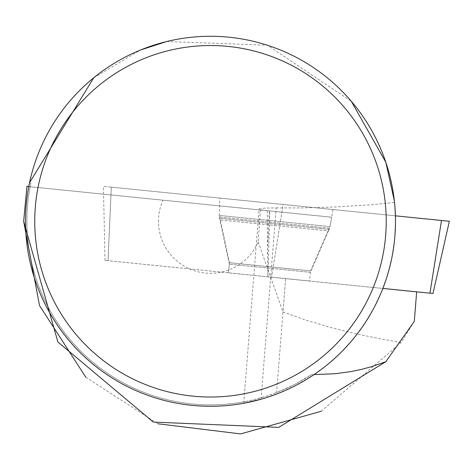 <?xml version="1.0" encoding="UTF-8"?>
<svg xmlns="http://www.w3.org/2000/svg" width="473" height="473" viewBox="0 0 473 473"><rect width="100%" height="100%" fill="white"/><g stroke="black" fill="none" stroke-linecap="round" stroke-linejoin="round"><path stroke-width="0.35" stroke-dasharray="2.37 1.77" d="M309.531 281.015L228.471 272.832L309.531 281.015L310.548 270.905L229.488 262.722L310.548 270.905L328.717 229.334L220.004 218.355L229.488 262.722L228.471 272.832M382.876 288.424L432.99 293.485M111.285 187.137L269.628 203.124L103.416 186.344L111.285 187.137L108.045 260.67L267.895 276.835L105.012 260.392L108.051 260.694L111.285 187.137M283.132 204.49L441.48 220.477L269.628 203.124L283.132 204.49L271.608 277.19L283.132 204.49M332.962 209.521L219.797 198.092L332.962 209.521L330.024 226.597L219.265 215.416L219.797 198.092M449.35 221.275L441.48 220.477L429.951 293.177M219.265 215.416L220.004 218.355L328.717 229.334L330.024 226.597L219.265 215.416M414.313 321.374L401.116 342.47L382.326 339.23L355.17 333.625L329.433 327.168L305.316 319.919L282.996 311.926L285.633 278.627L416.654 291.859L414.313 321.374M85.796 377.218L157.858 423.761M321.179 411.297L401.116 342.47M314.007 374.604L311.571 374.557L294.573 384.508L276.599 392.572L285.633 278.627L267.895 276.835L382.864 288.447M30.899 183.033A183.613 183.613 0 0 0 246.001 401.423L245.499 402.937A185.002 185.002 0 0 1 29.551 182.696L30.899 183.033L30.177 186.604A183.613 183.613 0 0 0 311.571 374.557M30.177 186.604L28.782 186.486M246.001 401.423L254.007 399.655L266.861 396.019L276.599 392.572M309.525 281.039L228.465 272.856L309.525 281.039L310.406 272.347L328.451 230.907L219.945 219.951L328.451 230.907L329.752 228.181L219.218 217.018L219.561 205.885L331.644 217.202L219.561 205.885M276.202 207.884L301.839 207.943L335.818 206.991L369.508 204.874L394.535 202.521L395.487 220.932L394.606 239.344L391.892 257.578L387.381 275.452L381.108 292.787L373.144 309.413L363.566 325.164L352.468 339.88L339.957 353.42L326.163 365.653L311.222 376.449L295.276 385.702L278.496 393.323L261.031 399.236L276.202 207.884L264.774 208.096L259.411 208.889L259.098 209.172L260.747 209.876L269.846 210.964L110.948 194.917L260.416 210.012A1434.307 59.255 -85.5 0 0 258.181 242.005A52.006 52.006 0 0 1 189.567 268.889A52.006 52.006 0 0 1 162.954 200.168L26.926 186.433L23.65 221.258M260.416 210.012L162.954 200.168M258.181 242.005L282.996 311.926M93.701 77.791L140.599 49.978M166.721 41.523L267.34 45.225L351.303 101.287M110.948 194.917L103.587 194.178L110.948 194.917L108.051 260.694L110.948 194.917M265.406 210.515L26.926 186.433M267.245 210.698L267.895 276.835L269.846 210.964M269.285 210.905L267.399 253.694M310.406 272.347L229.346 264.159L310.406 272.347M228.465 272.856L229.346 264.159L219.218 217.018L329.752 228.181L331.644 217.202M105.006 260.363L103.416 186.344M105.012 260.392L103.587 194.178M243.707 403.268L259.127 208.747"/><path stroke-width="0.71" d="M429.951 293.177L441.48 220.477L395.41 215.83L449.35 221.275L432.99 293.485L382.876 288.424M85.796 377.218L39.519 305.564L23.65 221.258L57.86 341.938L153.323 422.082L278.745 427.367L385.802 361.733L414.313 321.374L416.654 291.859L382.864 288.447M157.858 423.761L240.651 433.918L321.179 411.297M385.802 361.733L371.299 366.758L361.283 369.443L351.043 371.571L335.339 373.723L314.007 374.604M28.782 186.486L26.943 186.321L23.65 221.258M261.031 399.236L243.707 403.268M29.551 182.696L93.701 77.791M140.599 49.978L166.721 41.523M351.303 101.287L385.808 162.209L394.376 201.007M25.483 221.275A185.002 185.002 0 0 1 302.986 61.058A185.002 185.002 0 0 1 302.986 381.492A185.002 185.002 0 0 1 25.483 221.275M34.742 221.275A175.743 175.743 0 0 1 298.357 69.076A175.743 175.743 0 0 1 298.357 373.475A175.743 175.743 0 0 1 34.742 221.275"/></g></svg>
